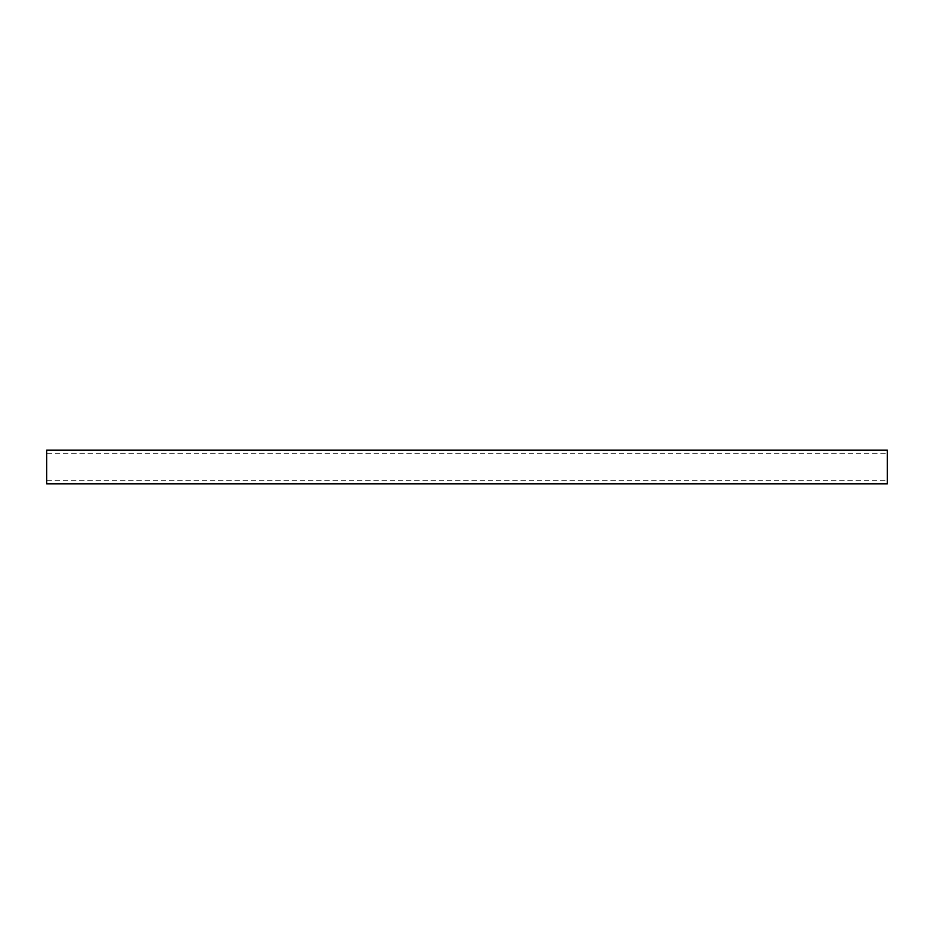 <?xml version="1.0" encoding="UTF-8"?>
<svg xmlns="http://www.w3.org/2000/svg" width="934" height="934" viewBox="0 0 934 934"><rect width="100%" height="100%" fill="white"/><g stroke="black" fill="none" stroke-linecap="round" stroke-linejoin="round"><path stroke-width="0.7" stroke-dasharray="4.67 3.5" d="M887.3 480.753L887.3 453.247L887.3 480.753L46.7 480.753L46.7 453.247L887.3 453.247M46.7 453.247L46.7 480.753M887.3 450.188L887.3 483.812M46.7 483.812L46.7 450.188"/><path stroke-width="1.4" d="M46.7 450.188L887.3 450.188L887.3 483.812L46.7 483.812L46.7 450.188"/></g></svg>
